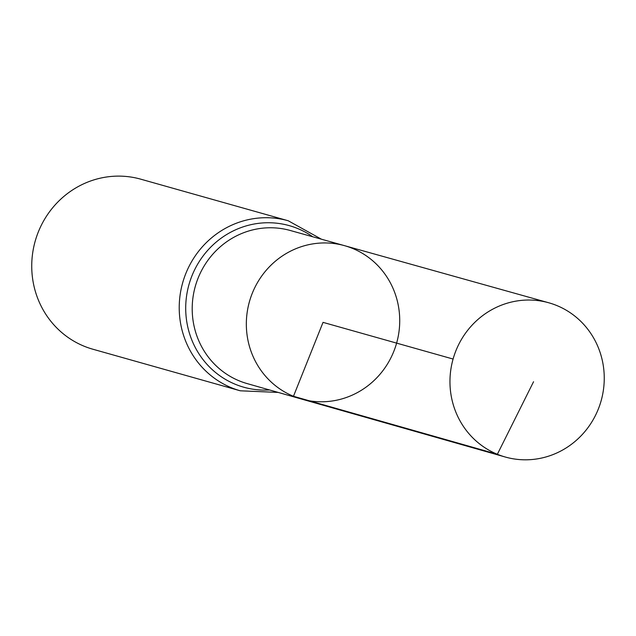 <?xml version="1.0" encoding="UTF-8"?>
<svg xmlns="http://www.w3.org/2000/svg" width="636" height="636" viewBox="0 0 636 636"><rect width="100%" height="100%" fill="white"/><g stroke="black" fill="none" stroke-linecap="round" stroke-linejoin="round"><path stroke-width="0.95" d="M301.249 398.979L247.03 383.556A79.532 76.336 105.8 0 1 239.255 380.861A79.532 76.336 105.8 0 1 196.58 282.241A79.532 76.336 105.8 0 1 290.207 230.47L344.497 245.655A79.659 76.455 105.8 0 0 250.719 297.505A79.659 76.455 105.8 0 0 293.466 396.284A79.659 76.455 105.8 0 0 301.249 398.979A79.659 76.455 105.8 0 0 396.618 343.114A79.659 76.455 105.8 0 0 344.497 245.655A79.659 76.455 105.8 0 0 250.719 297.505A79.659 76.455 105.8 0 0 293.466 396.284A79.659 76.455 105.8 0 0 301.249 398.979L505.199 456.998A80.128 76.908 105.8 0 0 599.788 405.084A80.128 76.908 105.8 0 0 556.85 305.558A80.128 76.908 105.8 0 0 548.701 302.76A80.128 76.908 105.8 0 0 454.366 354.92A80.128 76.908 105.8 0 0 497.36 454.279A80.128 76.908 105.8 0 0 505.199 456.998M321.419 239.2L288.243 220.772L140.763 179.177A88.332 84.779 105.8 0 0 36.626 236.536A88.332 84.779 105.8 0 0 84 346.159A88.332 84.779 105.8 0 0 92.808 349.204L240.289 390.798L278.194 392.42M453.086 359.046L323.032 322.365L293.466 396.284L497.36 454.279L533.548 381.735M288.243 220.772A88.332 84.779 105.8 0 0 184.114 278.139A88.332 84.779 105.8 0 0 231.48 387.761A88.332 84.779 105.8 0 0 240.289 390.798M312.753 236.775A83.928 80.557 105.8 0 0 195.697 267.7A83.928 80.557 105.8 0 0 235.368 384.311A83.928 80.557 105.8 0 0 269.545 389.963M344.497 245.655L548.701 302.76"/></g></svg>
